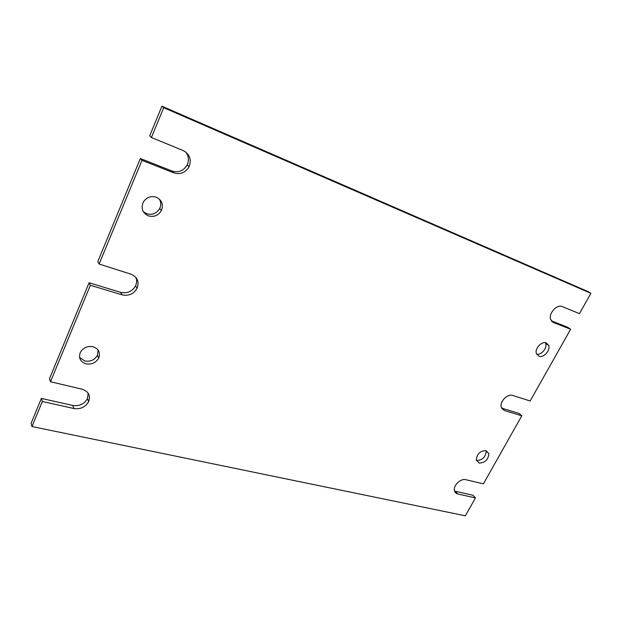 <?xml version="1.0" encoding="UTF-8"?>
<svg xmlns="http://www.w3.org/2000/svg" width="622" height="622" viewBox="0 0 622 622"><rect width="100%" height="100%" fill="white"/><g stroke="black" fill="none" stroke-linecap="round" stroke-linejoin="round"><path stroke-width="0.93" d="M159.286 199.024C161.075 202.072 161.207 205.237 159.675 208.525C156.635 213.486 152.32 215.228 146.738 213.766L143.27 211.604M156.239 197.197C161.938 200.097 163.656 204.56 161.386 210.586C158.322 215.57 153.984 217.327 148.37 215.865C142.446 212.903 140.759 208.3 143.317 202.041C146.512 197.283 150.819 195.673 156.239 197.197M545.408 342.691L545.696 343.383C547.422 347.97 541.334 355.263 536.654 354.229M546.303 342.916L548.713 345.537C550.587 350.481 543.457 358.21 538.862 356.219L536.366 353.475C534.609 348.499 541.778 340.872 546.303 342.916M486.07 450.6L486.194 451.137C485.627 457.154 482.392 460.272 476.506 460.467L476.405 460.443M486.085 450.608L488.853 453.679C488.27 459.72 485.028 462.846 479.119 463.056L476.281 459.876C476.957 453.842 480.223 450.748 486.085 450.608M98.089 350.007L97.429 355.31C94.606 360.014 90.384 361.903 84.755 360.978L79.585 357.487M93.16 346.765C98.789 348.903 100.632 352.69 98.696 358.132C95.866 362.859 91.613 364.764 85.96 363.839C80.152 361.701 78.31 357.821 80.432 352.2C83.379 347.589 87.624 345.778 93.16 346.765M49.488 378.751L89.086 282.761L90.361 285.257L50.499 381.745L49.488 378.751M97.786 261.66L140.339 158.517L141.979 160.328L99.123 264.047L97.786 261.66M163.718 107.707L151.41 137.501L149.7 135.814L161.914 106.191L163.718 107.707L590.9 293.335L579.44 313.643L562.35 306.607C556.931 303.933 548.277 313.488 550.695 319.475L553.479 322.507L551.831 321.403M457.815 493.977L455.304 491.271L472.922 495.229L475.465 497.911L457.815 493.977C455.825 493.479 454.682 492.196 454.379 490.128C453.508 485.02 460.91 478.248 465.785 479.686L483.403 483.846L521.796 415.799L518.981 413.405L501.581 408.118M475.465 497.911L465.365 515.809L31.986 426.544L42.335 401.501L41.386 398.414L31.1 423.341L31.986 426.544M551.356 320.82L567.513 327.195L570.623 329.263L530.154 400.988L512.777 395.468C507.676 393.485 499.707 401.377 501.192 406.943L504.372 410.528L501.589 408.125M161.914 106.191L587.666 291.407L590.9 293.335M455.304 491.271L454.573 491.053M88.192 393.26L87.445 398.632C84.273 404.075 79.391 406.353 72.797 405.458L41.386 398.414M135.79 277.342C136.957 280.125 136.887 282.948 135.588 285.817C132.222 291.539 127.246 293.724 120.66 292.356L89.086 282.761M185.62 151.931C188.707 155.873 189.228 160.196 187.191 164.892C183.607 170.879 178.537 172.916 171.999 171.019L140.339 158.517M521.796 415.799L504.372 410.528M570.623 329.263L553.479 322.507M151.41 137.501L183.241 150.602C189.757 154.194 191.708 159.559 189.08 166.696C185.465 172.722 180.38 174.774 173.802 172.869L141.979 160.328M99.123 264.047L130.877 274.139C137.345 276.984 139.429 281.696 137.104 288.274C133.722 294.027 128.715 296.227 122.091 294.859L90.361 285.257M50.499 381.745L82.104 389.201C88.534 391.417 90.711 395.569 88.635 401.649C85.447 407.122 80.533 409.416 73.909 408.53L42.335 401.501M173.802 172.869L171.999 171.019M122.091 294.859L120.66 292.356M73.909 408.53L72.797 405.458M161.386 210.586L159.675 208.525M548.713 345.537L545.696 343.383M488.853 453.679L486.194 451.137M98.696 358.132L97.429 355.31M189.08 166.696L187.191 164.892M137.104 288.274L135.588 285.817M88.635 401.649L87.445 398.632"/></g></svg>
